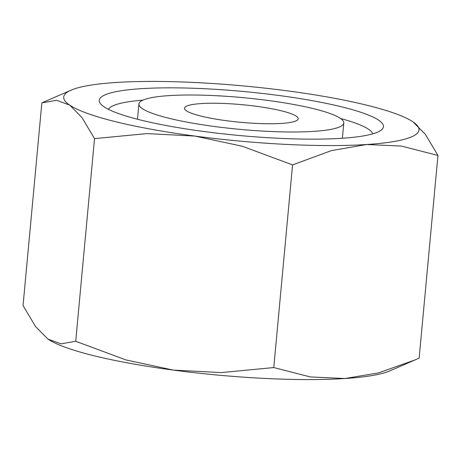 <?xml version="1.0" encoding="UTF-8"?>
<svg xmlns="http://www.w3.org/2000/svg" width="461" height="461" viewBox="0 0 461 461"><rect width="100%" height="100%" fill="white"/><g stroke="black" fill="none" stroke-linecap="round" stroke-linejoin="round"><path stroke-width="0.69" d="M71.069 90.16L41.853 102.884L56.594 100.314L69.64 105.073A178.413 27.631 -174.7 0 1 69.836 90.731A178.413 27.631 -174.7 0 1 71.069 90.16A178.413 27.631 -174.7 0 1 115.993 82.484A178.413 27.631 -174.7 0 1 287.71 90.903A178.413 27.631 -174.7 0 1 413.027 121.883A178.413 27.631 -174.7 0 1 413.068 121.917A178.413 27.631 -174.7 0 1 412.872 136.26A178.413 27.631 -174.7 0 1 366.714 144.506A178.413 27.631 -174.7 0 1 194.997 136.081A178.413 27.631 -174.7 0 1 69.64 105.073L81.966 117.526L94.517 138.617L146.938 133.598L194.997 136.081L242.342 146.264L292.568 164.905L331.338 150.626L366.714 144.506L401.375 146.074L437.95 155.455L425.399 134.37L413.027 121.883M108.416 109.315A133.073 20.607 -174.7 0 1 112.542 106.013A133.073 20.607 -174.7 0 1 142.893 100.158M378.567 131.708A142.731 22.105 -174.7 0 1 232.765 134.871A142.731 22.105 -174.7 0 1 100.671 103.921A142.731 22.105 -174.7 0 1 104.14 95.283A142.731 22.105 -174.7 0 1 272.076 94.603A142.731 22.105 -174.7 0 1 381.397 129.967A142.731 22.105 -174.7 0 1 378.567 131.708M256.189 106.266A57.095 8.84 -174.7 0 1 298.204 118.765A57.095 8.84 -174.7 0 1 226.518 120.724A57.095 8.84 -174.7 0 1 184.504 108.22A57.095 8.84 -174.7 0 1 256.189 106.266M214.624 126.521A102.884 15.933 5.3 0 0 343.802 123.001A102.884 15.933 5.3 0 0 268.089 100.469A102.884 15.933 5.3 0 0 138.911 103.99A102.884 15.933 5.3 0 0 214.624 126.521M340.593 118.5A133.073 20.607 -174.7 0 1 372.793 133.84M437.95 155.455L419.147 358.116L414.796 360.041L378.475 372.909L345.007 378.516A178.413 27.631 -174.7 0 1 173.29 370.097L125.945 359.92L75.719 341.278L60.996 343.848L47.973 339.117L35.601 326.63L23.05 305.545L41.853 102.884M414.796 360.041L389.931 370.84A178.413 27.631 -174.7 0 1 345.007 378.516L310.345 376.948L273.771 367.561L221.349 372.58L173.29 370.097A178.413 27.631 -174.7 0 1 47.973 339.117A178.413 27.631 -174.7 0 1 47.932 339.083M292.568 164.905L273.771 367.561M94.517 138.617L75.719 341.278M343.802 123.001L342.385 138.254M138.911 103.99L137.493 119.249"/></g></svg>
